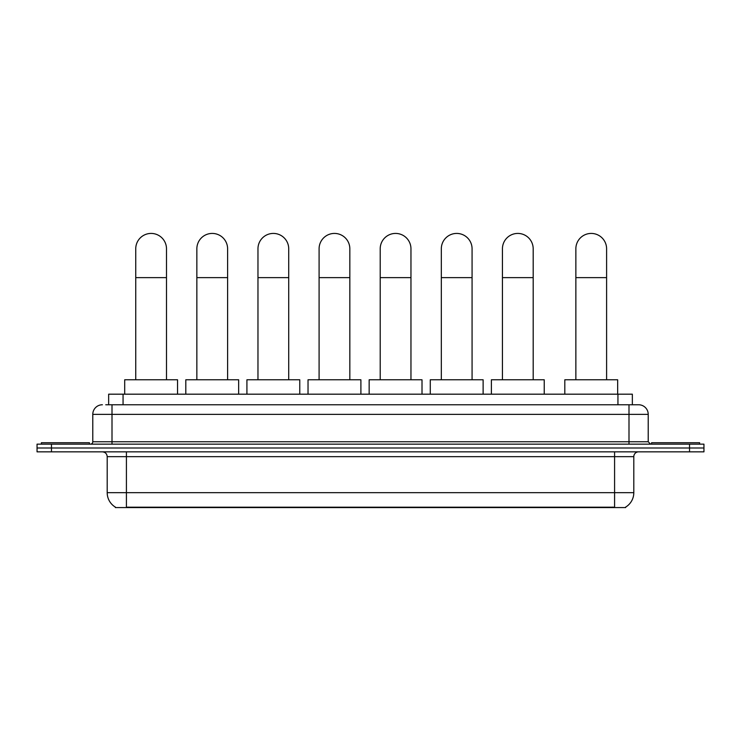 <?xml version="1.0" encoding="UTF-8"?>
<svg xmlns="http://www.w3.org/2000/svg" width="741" height="741" viewBox="0 0 741 741"><rect width="100%" height="100%" fill="white"/><g stroke="black" fill="none" stroke-linecap="round" stroke-linejoin="round"><path stroke-width="1.11" d="M108.649 404.762L108.649 394.184L632.351 394.184L632.351 404.762M625.636 507.103L625.636 507.576L115.364 507.576L115.364 507.103M115.513 507.196A16.821 16.821 0 0 1 107.195 492.682L126.415 492.682L126.415 507.196L614.585 507.196L614.585 492.682L633.805 492.682L633.805 456.651A4.807 4.807 0 0 1 638.603 451.843M107.195 492.682L107.195 456.651C106.917 453.733 105.315 452.13 102.397 451.843M625.487 507.196A16.821 16.821 0 0 0 633.805 492.682M51.462 444.155L703.95 444.155L703.95 447.999L37.05 447.999L37.05 451.843L51.462 451.843L51.462 447.999L37.05 447.999L37.05 444.155L51.462 444.155L51.462 447.999L703.95 447.999L703.95 451.843L51.462 451.843M105.982 404.762L638.603 404.762A9.605 9.605 0 0 1 648.218 414.367L648.218 441.756L650.617 444.155M105.759 404.762L112.002 404.762L112.002 414.367L92.782 414.367L92.782 441.756A2.399 2.399 0 0 1 90.383 444.155M102.397 404.762A9.605 9.605 0 0 0 92.782 414.367M648.218 414.367L628.998 414.367L628.998 404.762L638.603 404.762M89.42 444.155L89.42 442.72L41.376 442.72L41.376 444.155M699.624 444.155L699.624 442.72L651.58 442.72L651.58 444.155M135.742 379.772L135.742 248.8A15.376 15.376 0 0 1 151.118 233.424A15.376 15.376 0 0 1 166.493 248.8A15.376 15.376 0 0 0 151.118 233.424M166.493 379.772L166.493 248.8M177.544 394.184L177.544 379.772L124.692 379.772L124.692 394.184M196.856 379.772L196.856 248.8A15.376 15.376 0 0 1 212.232 233.424A15.376 15.376 0 0 1 227.607 248.8A15.376 15.376 0 0 0 212.232 233.424M227.607 379.772L227.607 248.8M238.658 394.184L238.658 379.772L185.806 379.772L185.806 394.184M257.97 379.772L257.97 248.8A15.376 15.376 0 0 1 273.346 233.424A15.376 15.376 0 0 1 288.721 248.8A15.376 15.376 0 0 0 273.346 233.424M288.721 379.772L288.721 248.8M299.772 394.184L299.772 379.772L246.92 379.772L246.92 394.184M319.093 379.772L319.093 248.8A15.376 15.376 0 0 1 334.469 233.424A15.376 15.376 0 0 1 349.835 248.8A15.376 15.376 0 0 0 334.469 233.424M349.835 379.772L349.835 248.8M360.895 394.184L360.895 379.772L308.034 379.772L308.034 394.184M380.207 379.772L380.207 248.8A15.376 15.376 0 0 1 395.583 233.424A15.376 15.376 0 0 1 410.959 248.8A15.376 15.376 0 0 0 395.583 233.424M410.959 379.772L410.959 248.8M422.009 394.184L422.009 379.772L369.157 379.772L369.157 394.184M441.321 379.772L441.321 248.8A15.376 15.376 0 0 1 456.697 233.424A15.376 15.376 0 0 1 472.073 248.8A15.376 15.376 0 0 0 456.697 233.424M472.073 379.772L472.073 248.8M483.123 394.184L483.123 379.772L430.271 379.772L430.271 394.184M502.435 379.772L502.435 248.8A15.376 15.376 0 0 1 517.811 233.424A15.376 15.376 0 0 1 533.187 248.8A15.376 15.376 0 0 0 517.811 233.424M533.187 379.772L533.187 248.8M544.237 394.184L544.237 379.772L491.385 379.772L491.385 394.184M575.859 379.772L575.859 248.8A15.376 15.376 0 0 1 591.235 233.424A15.376 15.376 0 0 1 606.601 248.8A15.376 15.376 0 0 0 591.235 233.424M606.601 379.772L606.601 248.8M617.661 394.184L617.661 379.772L564.809 379.772L564.809 394.184M612.659 507.576L612.659 507.103M128.341 507.576L128.341 507.103M123.062 404.762L123.062 394.184M617.938 404.762L617.938 394.184M614.585 451.843L614.585 456.651L107.195 456.651M633.805 456.651L614.585 456.651L614.585 492.682L126.415 492.682L126.415 451.843M689.538 451.843L689.538 444.155M112.002 444.155L112.002 441.756L648.218 441.756M92.782 441.756L112.002 441.756L112.002 414.367L628.998 414.367L628.998 444.155M135.742 277.625L166.493 277.625M196.856 277.625L227.607 277.625M257.97 277.625L288.721 277.625M319.093 277.625L349.835 277.625M380.207 277.625L410.959 277.625M441.321 277.625L472.073 277.625M502.435 277.625L533.187 277.625M575.859 277.625L606.601 277.625"/></g></svg>
